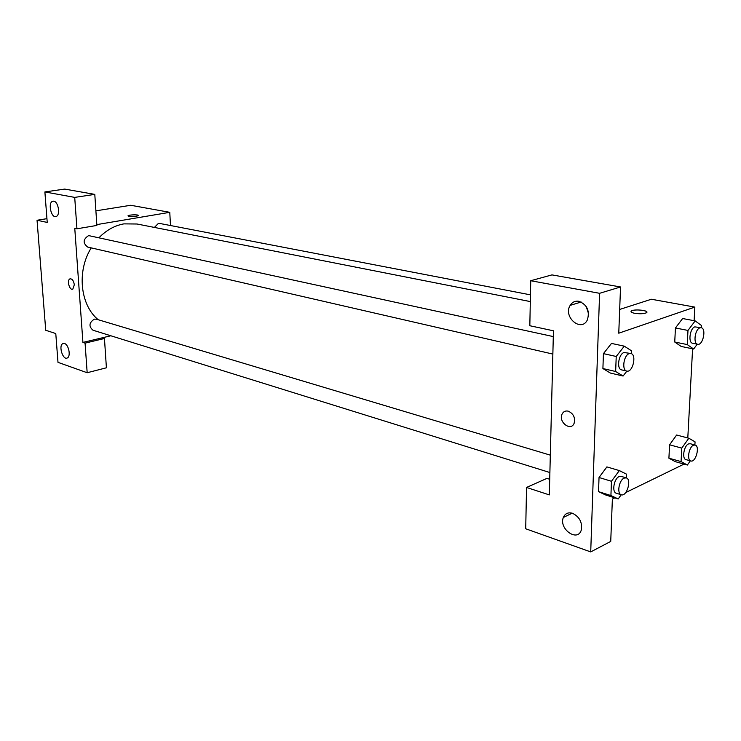 <?xml version="1.0" encoding="UTF-8"?>
<svg xmlns="http://www.w3.org/2000/svg" width="741" height="741" viewBox="0 0 741 741"><rect width="100%" height="100%" fill="white"/><g stroke="black" fill="none" stroke-linecap="round" stroke-linejoin="round"><path stroke-width="1.11" d="M110.844 335.775L102.286 337.813L104.453 338.498L106.408 367.795L87.169 372.732L57.993 362.349L55.779 333.552L45.729 330.264L37.05 220.253L46.942 218.669M95.895 210.842L130.712 205.276L169.782 212.324L170.476 225.523M64.523 343.518L62.818 343.62C58.215 345.667 63.004 360.719 67.375 357.922C71.034 356.338 68.7 344.556 64.523 343.518M104.453 338.498L85.067 343.129L87.169 372.732M102.286 337.813L82.918 342.425L85.067 343.129M128.869 216.428L128.008 215.798C129.008 214.631 139.743 214.473 138.252 215.65C136.001 216.548 132.88 216.807 128.869 216.428M96.821 224.606L169.782 212.324M94.792 194.383L74.711 197.393L76.944 228.793L96.876 225.431L94.792 194.383L64.717 189.085L44.886 191.938L47.229 222.43L37.05 220.253M53.806 201.181L52.722 201.246C47.619 202.506 51.203 218.558 56.121 216.492C60.54 215.427 58.465 201.672 53.806 201.181M44.886 191.938L74.711 197.393M76.944 228.793L74.767 228.321L82.918 342.425M74.313 284.794L72.822 289.11C69.552 290.87 66.56 280.098 69.969 278.866C72.183 278.644 73.628 280.626 74.313 284.794C73.637 280.617 72.183 278.644 69.969 278.866C66.57 280.098 69.561 290.87 72.822 289.11M550.322 455.15L96.432 319.195L94.357 319.139C89.04 322.668 88.587 326.355 92.977 330.208L549.887 472.536M553.305 336.59L88.614 235.592C83.001 239.287 82.705 243.113 87.707 247.068L552.86 354.068M530.445 294.844L159.695 223.449L158.361 223.439L154.397 227.431M530.315 301.578L137.048 224.004L123.895 223.875C114.781 225.496 106.528 230.062 99.137 237.565M91.236 247.883C76.61 271.113 80.213 305.209 98.238 319.741M553.444 330.792L549.322 494.895L526.545 487.448L525.712 528.778L590.716 551.915L599.599 293.306L530.732 280.728L529.824 325.734L553.444 330.792M619.671 309.451L651.348 299.244L694.845 307.098L694.113 320.696M568.254 411.162C573.469 413.598 575.433 417.637 574.127 423.296C570.857 431.818 558.075 421.925 562.086 414.071C563.392 411.542 565.457 410.57 568.254 411.162C565.457 410.57 563.401 411.533 562.086 414.071C558.075 421.925 570.857 431.818 574.127 423.296M572.515 513.281C579.582 516.866 582.5 522.479 581.268 530.102C577.61 542.505 558.557 528.852 563.345 517.459C565.087 513.494 568.143 512.096 572.515 513.281M578.906 301.281C587.168 304.708 589.993 310.924 587.363 319.927C581.277 332.746 562.789 316.889 570.162 305.375C572.237 302.087 575.155 300.726 578.906 301.281M586.196 306.487L588.595 313.804M530.732 280.728L551.952 274.892L620.541 286.971L618.763 333.2L694.845 307.098M620.541 286.971L599.599 293.306M590.716 551.915L610.732 541.412L612.372 499.073L614.817 497.878M549.72 479.27L546.951 478.39L526.545 487.448M621.236 494.766L618.207 498.943L605.86 495.053L598.533 491.653L599.034 477.5L606.898 466.886M681.072 461.587L668.91 458.197L669.586 444.813L676.626 435.013L669.586 444.813L668.91 458.197L675.264 461.643L687.37 465.033L681.072 461.587L681.785 448.11L688.824 438.237L695.058 441.849L694.882 444.971M697.244 344.185L693.65 349.03L681.192 346.455L674.736 342.018L675.44 327.976L682.618 318.519M626.886 371.102L623.088 376.02L610.389 373.056L602.905 368.546L603.433 353.633L611.482 343.407M684.054 464.098L625.728 492.552M692.594 348.807L687.796 437.959M634.555 313.276C631.202 312.545 630.23 311.729 631.647 310.831C635.398 308.719 650.654 310.85 646.161 312.887C643.327 313.888 639.455 314.017 634.555 313.276M646.847 312.165C647.301 310.201 634.62 309.108 631.647 310.84L631.647 310.84M693.65 349.03L687.24 344.574L687.981 330.43L695.169 320.899L701.495 325.521L701.375 327.763M701.19 327.726L694.845 326.874C689.899 328.235 687.935 342.759 692.622 343.24L697.661 344.269C702.931 345.741 706.636 328.374 701.19 327.726L699.912 327.846C694.965 329.226 692.992 343.787 697.661 344.269M687.24 344.574L674.736 342.018L675.44 327.976L682.628 318.528L695.169 320.899M687.981 330.43L675.44 327.976M690.334 460.819L687.37 465.033M695.095 445.026L690.177 443.711L688.519 443.924C683.897 445.702 681.757 458.901 685.962 459.615L690.871 460.967C695.79 462.727 700.217 445.999 695.095 445.026L693.437 445.23C688.824 447.027 686.675 460.263 690.871 460.967M681.785 448.11L669.586 444.813M688.824 438.237L676.626 435.023M623.088 376.02L615.651 371.5L616.225 356.477L624.283 346.158L631.628 350.882L631.517 353.744M630.832 353.494L624.024 352.503C618.485 354.059 616.41 369.194 621.625 369.889L626.784 371.074C632.758 372.88 637.01 354.42 630.832 353.494L629.202 353.633C623.663 355.198 621.569 370.38 626.784 371.074M615.651 371.5L602.905 368.546L603.433 353.633L611.492 343.416L624.283 346.158M616.225 356.477L603.433 353.633M618.207 498.943L610.917 495.544L611.464 481.28L619.328 470.581L626.534 474.166L626.386 477.936M626.191 477.871L621.18 476.37L619.096 476.602C613.956 478.612 611.658 492.256 616.29 493.219L621.291 494.775C626.821 496.924 631.971 479.177 626.191 477.871L624.117 478.112C618.985 480.131 616.679 493.821 621.291 494.775M610.917 495.544L598.533 491.653L599.034 477.5L606.907 466.904L619.328 470.581M611.464 481.28L599.034 477.5M62.818 343.62L63.809 343.389M52.722 201.246L53.398 201.144M588.539 313.063L588.076 312.971M563.345 517.459L572.2 513.18M570.162 305.375L581.166 302.022"/></g></svg>
